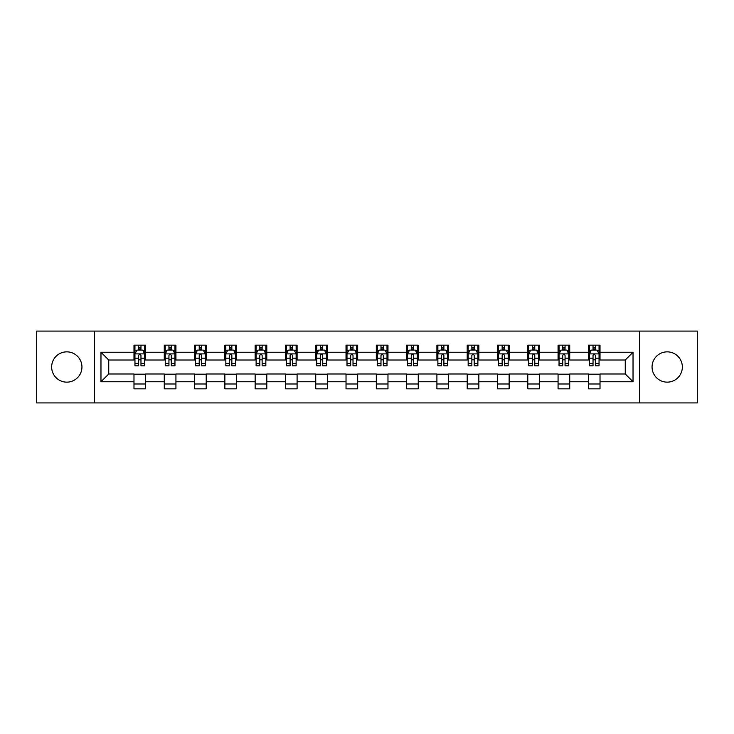 <?xml version="1.0" encoding="UTF-8"?>
<svg xmlns="http://www.w3.org/2000/svg" width="734" height="734" viewBox="0 0 734 734"><rect width="100%" height="100%" fill="white"/><g stroke="black" fill="none" stroke-linecap="round" stroke-linejoin="round"><path stroke-width="1.1" d="M667.206 351.852A15.148 15.148 0 0 0 652.058 367A15.148 15.148 0 0 0 667.206 382.148A15.148 15.148 0 0 0 682.345 367A15.148 15.148 0 0 0 667.206 351.852M66.794 351.852A15.148 15.148 0 0 0 51.655 367A15.148 15.148 0 0 0 66.794 382.148A15.148 15.148 0 0 0 81.942 367A15.148 15.148 0 0 0 66.794 351.852M639.433 402.92L697.3 402.92L697.3 331.08L639.433 331.08L639.433 402.92L94.567 402.92L94.567 331.08L36.7 331.08L36.7 402.92L94.567 402.92M639.433 331.08L94.567 331.08M600.017 352.247L600.017 345.154L588.365 345.154L588.365 352.247L569.722 352.247L569.722 345.154L558.069 345.154L558.069 352.247L539.435 352.247L539.435 345.154L527.783 345.154L527.783 352.247L509.139 352.247L509.139 345.154L497.487 345.154L497.487 352.247L478.843 352.247L478.843 345.154L467.2 345.154L467.2 352.247L448.557 352.247L448.557 345.154L436.904 345.154L436.904 352.247L418.261 352.247L418.261 345.154L406.608 345.154L406.608 352.247L387.974 352.247L387.974 345.154L376.322 345.154L376.322 352.247L357.678 352.247L357.678 345.154L346.026 345.154L346.026 352.247L327.392 352.247L327.392 345.154L315.739 345.154L315.739 352.247L297.096 352.247L297.096 345.154L285.443 345.154L285.443 352.247L266.8 352.247L266.8 345.154L255.157 345.154L255.157 352.247L236.513 352.247L236.513 345.154L224.861 345.154L224.861 352.247L206.217 352.247L206.217 345.154L194.565 345.154L194.565 352.247L175.931 352.247L175.931 345.154L164.278 345.154L164.278 352.247L145.635 352.247L145.635 345.154L133.983 345.154L133.983 352.247L100.971 352.247L100.971 381.753L108.742 373.991L133.983 373.991L133.983 388.846L145.635 388.846L145.635 373.991L164.278 373.991L164.278 388.846L175.931 388.846L175.931 373.991L194.565 373.991L194.565 388.846L206.217 388.846L206.217 373.991L224.861 373.991L224.861 388.846L236.513 388.846L236.513 373.991L255.157 373.991L255.157 388.846L266.8 388.846L266.8 373.991L285.443 373.991L285.443 388.846L297.096 388.846L297.096 373.991L315.739 373.991L315.739 388.846L327.392 388.846L327.392 373.991L346.026 373.991L346.026 388.846L357.678 388.846L357.678 373.991L376.322 373.991L376.322 388.846L387.974 388.846L387.974 373.991L406.608 373.991L406.608 388.846L418.261 388.846L418.261 373.991L436.904 373.991L436.904 388.846L448.557 388.846L448.557 373.991L467.2 373.991L467.2 388.846L478.843 388.846L478.843 373.991L497.487 373.991L497.487 388.846L509.139 388.846L509.139 373.991L527.783 373.991L527.783 388.846L539.435 388.846L539.435 373.991L558.069 373.991L558.069 388.846L569.722 388.846L569.722 373.991L588.365 373.991L588.365 388.846L600.017 388.846L600.017 373.991L625.258 373.991L625.258 360.009L600.017 360.009L600.017 352.247L633.029 352.247L633.029 381.753L600.017 381.753M588.365 381.753L569.722 381.753M558.069 381.753L539.435 381.753M527.783 381.753L509.139 381.753M497.487 381.753L478.843 381.753M467.2 381.753L448.557 381.753M436.904 381.753L418.261 381.753M406.608 381.753L387.974 381.753M376.322 381.753L357.678 381.753M346.026 381.753L327.392 381.753M315.739 381.753L297.096 381.753M285.443 381.753L266.8 381.753M255.157 381.753L236.513 381.753M224.861 381.753L206.217 381.753M194.565 381.753L175.931 381.753M164.278 381.753L145.635 381.753M133.983 381.753L100.971 381.753M588.365 352.247L588.365 360.009L569.722 360.009L569.722 352.247M558.069 352.247L558.069 360.009L539.435 360.009L539.435 352.247M527.783 352.247L527.783 360.009L509.139 360.009L509.139 352.247M497.487 352.247L497.487 360.009L478.843 360.009L478.843 352.247M467.2 352.247L467.2 360.009L448.557 360.009L448.557 352.247M436.904 352.247L436.904 360.009L418.261 360.009L418.261 352.247M406.608 352.247L406.608 360.009L387.974 360.009L387.974 352.247M376.322 352.247L376.322 360.009L357.678 360.009L357.678 352.247M346.026 352.247L346.026 360.009L327.392 360.009L327.392 352.247M315.739 352.247L315.739 360.009L297.096 360.009L297.096 352.247M285.443 352.247L285.443 360.009L266.8 360.009L266.8 352.247M255.157 352.247L255.157 360.009L236.513 360.009L236.513 352.247M224.861 352.247L224.861 360.009L206.217 360.009L206.217 352.247M194.565 352.247L194.565 360.009L175.931 360.009L175.931 352.247M164.278 352.247L164.278 360.009L145.635 360.009L145.635 352.247M133.983 352.247L133.983 360.009L108.742 360.009L100.971 352.247M108.742 360.009L108.742 373.991M633.029 381.753L625.258 373.991M625.258 360.009L633.029 352.247M133.983 350.008L134.955 350.008M138.643 350.008L140.974 350.008M144.662 350.008L145.635 350.008M133.983 359.816L134.955 359.816M138.643 359.816L140.974 359.816M144.662 359.816L145.635 359.816M133.983 374.184L145.635 374.184M133.983 383.992L145.635 383.992M164.278 374.184L175.931 374.184M164.278 383.992L175.931 383.992M164.278 350.008L165.251 350.008M168.939 350.008L171.27 350.008M174.958 350.008L175.931 350.008M164.278 359.816L165.251 359.816M168.939 359.816L171.27 359.816M174.958 359.816L175.931 359.816M194.565 374.184L206.217 374.184M194.565 383.992L206.217 383.992M194.565 350.008L195.538 350.008M199.226 350.008L201.556 350.008M205.245 350.008L206.217 350.008M194.565 359.816L195.538 359.816M199.226 359.816L201.556 359.816M205.245 359.816L206.217 359.816M224.861 374.184L236.513 374.184M224.861 383.992L236.513 383.992M224.861 350.008L225.833 350.008M229.522 350.008L231.852 350.008M235.541 350.008L236.513 350.008M224.861 359.816L225.833 359.816M229.522 359.816L231.852 359.816M235.541 359.816L236.513 359.816M255.157 374.184L266.8 374.184M255.157 383.992L266.8 383.992M255.157 350.008L256.12 350.008M259.808 350.008L262.139 350.008M265.836 350.008L266.8 350.008M255.157 359.816L256.12 359.816M259.808 359.816L262.139 359.816M265.836 359.816L266.8 359.816M285.443 374.184L297.096 374.184M285.443 383.992L297.096 383.992M285.443 350.008L286.416 350.008M290.104 350.008L292.435 350.008M296.123 350.008L297.096 350.008M285.443 359.816L286.416 359.816M290.104 359.816L292.435 359.816M296.123 359.816L297.096 359.816M315.739 374.184L327.392 374.184M315.739 383.992L327.392 383.992M315.739 350.008L316.712 350.008M320.4 350.008L322.731 350.008M326.419 350.008L327.392 350.008M315.739 359.816L316.712 359.816M320.4 359.816L322.731 359.816M326.419 359.816L327.392 359.816M346.026 374.184L357.678 374.184M346.026 383.992L357.678 383.992M346.026 350.008L346.998 350.008M350.687 350.008L353.017 350.008M356.706 350.008L357.678 350.008M346.026 359.816L346.998 359.816M350.687 359.816L353.017 359.816M356.706 359.816L357.678 359.816M376.322 374.184L387.974 374.184M376.322 383.992L387.974 383.992M376.322 350.008L377.294 350.008M380.983 350.008L383.313 350.008M387.002 350.008L387.974 350.008M376.322 359.816L377.294 359.816M380.983 359.816L383.313 359.816M387.002 359.816L387.974 359.816M406.608 374.184L418.261 374.184M406.608 383.992L418.261 383.992M406.608 350.008L407.581 350.008M411.269 350.008L413.6 350.008M417.288 350.008L418.261 350.008M406.608 359.816L407.581 359.816M411.269 359.816L413.6 359.816M417.288 359.816L418.261 359.816M436.904 374.184L448.557 374.184M436.904 383.992L448.557 383.992M436.904 350.008L437.877 350.008M441.565 350.008L443.896 350.008M447.584 350.008L448.557 350.008M436.904 359.816L437.877 359.816M441.565 359.816L443.896 359.816M447.584 359.816L448.557 359.816M467.2 374.184L478.843 374.184M467.2 383.992L478.843 383.992M467.2 350.008L468.164 350.008M471.861 350.008L474.192 350.008M477.88 350.008L478.843 350.008M467.2 359.816L468.164 359.816M471.861 359.816L474.192 359.816M477.88 359.816L478.843 359.816M497.487 374.184L509.139 374.184M497.487 383.992L509.139 383.992M497.487 350.008L498.459 350.008M502.148 350.008L504.478 350.008M508.167 350.008L509.139 350.008M497.487 359.816L498.459 359.816M502.148 359.816L504.478 359.816M508.167 359.816L509.139 359.816M527.783 374.184L539.435 374.184M527.783 383.992L539.435 383.992M527.783 350.008L528.755 350.008M532.444 350.008L534.774 350.008M538.462 350.008L539.435 350.008M527.783 359.816L528.755 359.816M532.444 359.816L534.774 359.816M538.462 359.816L539.435 359.816M558.069 374.184L569.722 374.184M558.069 383.992L569.722 383.992M558.069 350.008L559.042 350.008M562.73 350.008L565.061 350.008M568.749 350.008L569.722 350.008M558.069 359.816L559.042 359.816M562.73 359.816L565.061 359.816M568.749 359.816L569.722 359.816M588.365 374.184L600.017 374.184M588.365 383.992L600.017 383.992M588.365 350.008L589.338 350.008M593.026 350.008L595.357 350.008M599.045 350.008L600.017 350.008M588.365 359.816L589.338 359.816M593.026 359.816L595.357 359.816M599.045 359.816L600.017 359.816M140.974 347.677L138.643 347.677M144.662 363.403L140.974 363.403L140.974 365.835L144.662 365.835L144.662 353.99L142.726 350.109L136.9 350.109L134.955 353.99L134.955 365.835L138.643 365.835L138.643 363.403L134.955 363.403M134.955 353.99L134.955 345.154M144.662 353.99L144.662 345.154M138.643 350.109L138.643 345.154M140.974 345.154L140.974 350.109M140.974 363.403L140.974 355.449C140.203 353.953 139.423 353.953 138.643 355.449L138.643 363.403M171.27 347.677L168.939 347.677M174.958 363.403L171.27 363.403L171.27 365.835L174.958 365.835L174.958 353.99L173.013 350.109L167.187 350.109L165.251 353.99L165.251 365.835L168.939 365.835L168.939 363.403L165.251 363.403M165.251 353.99L165.251 345.154M174.958 353.99L174.958 345.154M168.939 350.109L168.939 345.154M171.27 345.154L171.27 350.109M171.27 363.403L171.27 355.449C170.49 353.953 169.71 353.953 168.939 355.449L168.939 363.403M201.556 347.677L199.226 347.677M205.245 363.403L201.556 363.403L201.556 365.835L205.245 365.835L205.245 353.99L203.309 350.109L197.483 350.109L195.538 353.99L195.538 365.835L199.226 365.835L199.226 363.403L195.538 363.403M195.538 353.99L195.538 345.154M205.245 353.99L205.245 345.154M199.226 350.109L199.226 345.154M201.556 345.154L201.556 350.109M201.556 363.403L201.556 355.449C200.786 353.953 200.006 353.953 199.226 355.449L199.226 363.403M231.852 347.677L229.522 347.677M235.541 363.403L231.852 363.403L231.852 365.835L235.541 365.835L235.541 353.99L233.595 350.109L227.769 350.109L225.833 353.99L225.833 365.835L229.522 365.835L229.522 363.403L225.833 363.403M225.833 353.99L225.833 345.154M235.541 353.99L235.541 345.154M229.522 350.109L229.522 345.154M231.852 345.154L231.852 350.109M231.852 363.403L231.852 355.449C231.072 353.953 230.302 353.953 229.522 355.449L229.522 363.403M262.139 347.677L259.808 347.677M265.836 363.403L262.139 363.403L262.139 365.835L265.836 365.835L265.836 353.99L263.891 350.109L258.065 350.109L256.12 353.99L256.12 365.835L259.808 365.835L259.808 363.403L256.12 363.403M256.12 353.99L256.12 345.154M265.836 353.99L265.836 345.154M259.808 350.109L259.808 345.154M262.139 345.154L262.139 350.109M262.139 363.403L262.139 355.449C261.368 353.953 260.588 353.953 259.808 355.449L259.808 363.403M292.435 347.677L290.104 347.677M296.123 363.403L292.435 363.403L292.435 365.835L296.123 365.835L296.123 353.99L294.178 350.109L288.361 350.109L286.416 353.99L286.416 365.835L290.104 365.835L290.104 363.403L286.416 363.403M286.416 353.99L286.416 345.154M296.123 353.99L296.123 345.154M290.104 350.109L290.104 345.154M292.435 345.154L292.435 350.109M292.435 363.403L292.435 355.449C291.655 353.953 290.884 353.953 290.104 355.449L290.104 363.403M322.731 347.677L320.4 347.677M326.419 363.403L322.731 363.403L322.731 365.835L326.419 365.835L326.419 353.99L324.474 350.109L318.648 350.109L316.712 353.99L316.712 365.835L320.4 365.835L320.4 363.403L316.712 363.403M316.712 353.99L316.712 345.154M326.419 353.99L326.419 345.154M320.4 350.109L320.4 345.154M322.731 345.154L322.731 350.109M322.731 363.403L322.731 355.449C321.951 353.953 321.171 353.953 320.4 355.449L320.4 363.403M353.017 347.677L350.687 347.677M356.706 363.403L353.017 363.403L353.017 365.835L356.706 365.835L356.706 353.99L354.77 350.109L348.944 350.109L346.998 353.99L346.998 365.835L350.687 365.835L350.687 363.403L346.998 363.403M346.998 353.99L346.998 345.154M356.706 353.99L356.706 345.154M350.687 350.109L350.687 345.154M353.017 345.154L353.017 350.109M353.017 363.403L353.017 355.449C352.247 353.953 351.467 353.953 350.687 355.449L350.687 363.403M383.313 347.677L380.983 347.677M387.002 363.403L383.313 363.403L383.313 365.835L387.002 365.835L387.002 353.99L385.056 350.109L379.23 350.109L377.294 353.99L377.294 365.835L380.983 365.835L380.983 363.403L377.294 363.403M377.294 353.99L377.294 345.154M387.002 353.99L387.002 345.154M380.983 350.109L380.983 345.154M383.313 345.154L383.313 350.109M383.313 363.403L383.313 355.449C382.533 353.953 381.763 353.953 380.983 355.449L380.983 363.403M413.6 347.677L411.269 347.677M417.288 363.403L413.6 363.403L413.6 365.835L417.288 365.835L417.288 353.99L415.352 350.109L409.526 350.109L407.581 353.99L407.581 365.835L411.269 365.835L411.269 363.403L407.581 363.403M407.581 353.99L407.581 345.154M417.288 353.99L417.288 345.154M411.269 350.109L411.269 345.154M413.6 345.154L413.6 350.109M413.6 363.403L413.6 355.449C412.829 353.953 412.049 353.953 411.269 355.449L411.269 363.403M443.896 347.677L441.565 347.677M447.584 363.403L443.896 363.403L443.896 365.835L447.584 365.835L447.584 353.99L445.639 350.109L439.822 350.109L437.877 353.99L437.877 365.835L441.565 365.835L441.565 363.403L437.877 363.403M437.877 353.99L437.877 345.154M447.584 353.99L447.584 345.154M441.565 350.109L441.565 345.154M443.896 345.154L443.896 350.109M443.896 363.403L443.896 355.449C443.116 353.953 442.345 353.953 441.565 355.449L441.565 363.403M474.192 347.677L471.861 347.677M477.88 363.403L474.192 363.403L474.192 365.835L477.88 365.835L477.88 353.99L475.935 350.109L470.109 350.109L468.164 353.99L468.164 365.835L471.861 365.835L471.861 363.403L468.164 363.403M468.164 353.99L468.164 345.154M477.88 353.99L477.88 345.154M471.861 350.109L471.861 345.154M474.192 345.154L474.192 350.109M474.192 363.403L474.192 355.449C473.412 353.953 472.632 353.953 471.861 355.449L471.861 363.403M504.478 347.677L502.148 347.677M508.167 363.403L504.478 363.403L504.478 365.835L508.167 365.835L508.167 353.99L506.231 350.109L500.404 350.109L498.459 353.99L498.459 365.835L502.148 365.835L502.148 363.403L498.459 363.403M498.459 353.99L498.459 345.154M508.167 353.99L508.167 345.154M502.148 350.109L502.148 345.154M504.478 345.154L504.478 350.109M504.478 363.403L504.478 355.449C503.707 353.953 502.928 353.953 502.148 355.449L502.148 363.403M534.774 347.677L532.444 347.677M538.462 363.403L534.774 363.403L534.774 365.835L538.462 365.835L538.462 353.99L536.517 350.109L530.691 350.109L528.755 353.99L528.755 365.835L532.444 365.835L532.444 363.403L528.755 363.403M528.755 353.99L528.755 345.154M538.462 353.99L538.462 345.154M532.444 350.109L532.444 345.154M534.774 345.154L534.774 350.109M534.774 363.403L534.774 355.449C533.994 353.953 533.223 353.953 532.444 355.449L532.444 363.403M565.061 347.677L562.73 347.677M568.749 363.403L565.061 363.403L565.061 365.835L568.749 365.835L568.749 353.99L566.813 350.109L560.987 350.109L559.042 353.99L559.042 365.835L562.73 365.835L562.73 363.403L559.042 363.403M559.042 353.99L559.042 345.154M568.749 353.99L568.749 345.154M562.73 350.109L562.73 345.154M565.061 345.154L565.061 350.109M565.061 363.403L565.061 355.449C564.29 353.953 563.51 353.953 562.73 355.449L562.73 363.403M595.357 347.677L593.026 347.677M599.045 363.403L595.357 363.403L595.357 365.835L599.045 365.835L599.045 353.99L597.1 350.109L591.274 350.109L589.338 353.99L589.338 365.835L593.026 365.835L593.026 363.403L589.338 363.403M589.338 353.99L589.338 345.154M599.045 353.99L599.045 345.154M593.026 350.109L593.026 345.154M595.357 345.154L595.357 350.109M595.357 363.403L595.357 355.449C594.577 353.953 593.806 353.953 593.026 355.449L593.026 363.403M144.616 353.889L135.001 353.889M134.955 350.338L136.781 350.338M142.836 350.338L144.662 350.338M138.643 358.192L134.955 358.192M144.662 358.192L140.974 358.192M140.974 348.916L138.643 348.916M174.903 353.889L165.297 353.889M165.251 350.338L167.077 350.338M173.132 350.338L174.958 350.338M168.939 358.192L165.251 358.192M174.958 358.192L171.27 358.192M171.27 348.916L168.939 348.916M205.199 353.889L195.583 353.889M195.538 350.338L197.363 350.338M203.419 350.338L205.245 350.338M199.226 358.192L195.538 358.192M205.245 358.192L201.556 358.192M201.556 348.916L199.226 348.916M235.495 353.889L225.879 353.889M225.833 350.338L227.659 350.338M233.715 350.338L235.541 350.338M229.522 358.192L225.833 358.192M235.541 358.192L231.852 358.192M231.852 348.916L229.522 348.916M265.781 353.889L256.175 353.889M256.12 350.338L257.946 350.338M264.011 350.338L265.836 350.338M259.808 358.192L256.12 358.192M265.836 358.192L262.139 358.192M262.139 348.916L259.808 348.916M296.077 353.889L286.462 353.889M286.416 350.338L288.242 350.338M294.297 350.338L296.123 350.338M290.104 358.192L286.416 358.192M296.123 358.192L292.435 358.192M292.435 348.916L290.104 348.916M326.364 353.889L316.758 353.889M316.712 350.338L318.528 350.338M324.593 350.338L326.419 350.338M320.4 358.192L316.712 358.192M326.419 358.192L322.731 358.192M322.731 348.916L320.4 348.916M356.66 353.889L347.044 353.889M346.998 350.338L348.824 350.338M354.88 350.338L356.706 350.338M350.687 358.192L346.998 358.192M356.706 358.192L353.017 358.192M353.017 348.916L350.687 348.916M386.956 353.889L377.34 353.889M377.294 350.338L379.12 350.338M385.176 350.338L387.002 350.338M380.983 358.192L377.294 358.192M387.002 358.192L383.313 358.192M383.313 348.916L380.983 348.916M417.242 353.889L407.636 353.889M407.581 350.338L409.407 350.338M415.472 350.338L417.288 350.338M411.269 358.192L407.581 358.192M417.288 358.192L413.6 358.192M413.6 348.916L411.269 348.916M447.538 353.889L437.923 353.889M437.877 350.338L439.703 350.338M445.758 350.338L447.584 350.338M441.565 358.192L437.877 358.192M447.584 358.192L443.896 358.192M443.896 348.916L441.565 348.916M477.825 353.889L468.219 353.889M468.164 350.338L469.989 350.338M476.054 350.338L477.88 350.338M471.861 358.192L468.164 358.192M477.88 358.192L474.192 358.192M474.192 348.916L471.861 348.916M508.121 353.889L498.505 353.889M498.459 350.338L500.285 350.338M506.341 350.338L508.167 350.338M502.148 358.192L498.459 358.192M508.167 358.192L504.478 358.192M504.478 348.916L502.148 348.916M538.417 353.889L528.801 353.889M528.755 350.338L530.581 350.338M536.637 350.338L538.462 350.338M532.444 358.192L528.755 358.192M538.462 358.192L534.774 358.192M534.774 348.916L532.444 348.916M568.703 353.889L559.097 353.889M559.042 350.338L560.868 350.338M566.923 350.338L568.749 350.338M562.73 358.192L559.042 358.192M568.749 358.192L565.061 358.192M565.061 348.916L562.73 348.916M598.999 353.889L589.384 353.889M589.338 350.338L591.164 350.338M597.219 350.338L599.045 350.338M593.026 358.192L589.338 358.192M599.045 358.192L595.357 358.192M595.357 348.916L593.026 348.916"/></g></svg>
